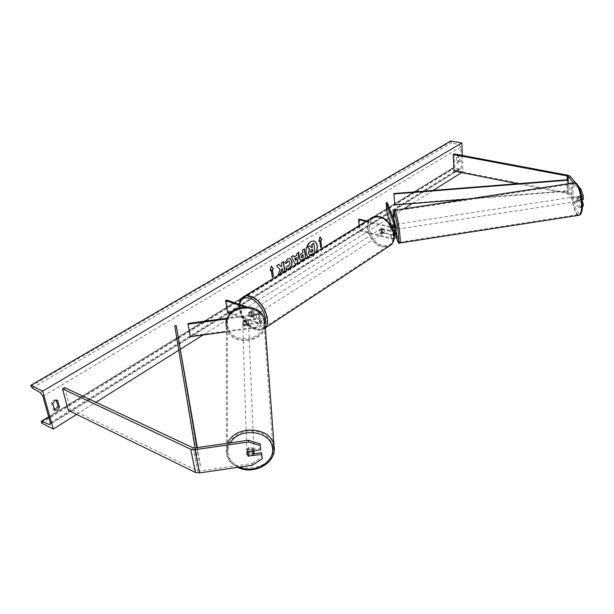<?xml version="1.0" encoding="UTF-8"?>
<svg xmlns="http://www.w3.org/2000/svg" width="614" height="614" viewBox="0 0 614 614"><rect width="100%" height="100%" fill="white"/><g stroke="black" fill="none" stroke-linecap="round" stroke-linejoin="round"><path stroke-width="0.46" stroke-dasharray="3.07 2.3" d="M582.494 206.665L578.81 207.67L581.182 206.657L581.243 203.334L578.472 199.903L578.196 197.723L578.526 196.296L580.445 196.043L583.239 199.45M582.41 202.152L580.384 199.657L580.445 196.043M578.81 207.67L567.958 194.016L567.014 193.579L517.51 183.716M578.526 196.296L581.304 199.703L582.164 199.588M581.681 196.319L581.304 199.703M581.366 196.357L579.109 189.588L573.606 182.949M579.109 189.588L579.931 189.48M578.703 186.541L575.848 183.118M580.714 207.417L569.815 193.778L567.919 192.896L454.928 170.462L453.961 171.068M454.183 153.922L454.928 170.462M581.182 206.657L582.502 206.488M581.243 203.334L582.471 203.18M578.472 199.903L580.384 199.657M254.019 453.769L248.555 454.56L246.713 452.457L247.757 449.924L260.743 448.051M248.555 454.56L248.609 456.01M252.354 465.22L252.277 463.447L199.573 471.115L197.547 470.884L70.403 409.062L68.307 410.359M252.277 463.447L262.201 456.916M64.662 387.595L70.403 409.062M247.757 449.924L247.818 451.681M244.234 324.338L257.404 322.557L260.198 320.8L259.285 319.856L249.491 316.479C248.248 314.875 248.002 313.577 248.77 312.58L258.671 315.865L259.584 316.801L256.782 318.559L243.581 320.339L242.745 322.496L244.257 325.059L242.783 323.286L243.612 321.053L256.829 319.265C259.377 318.804 260.781 317.929 261.027 316.64L259.661 315.235L249.752 311.958C248.992 312.948 249.23 314.245 250.474 315.849L260.267 319.219L260.912 323.44L262.285 324.86C262.032 326.164 260.643 327.047 258.103 327.508L226.336 331.821M260.267 319.219L261.641 320.638C261.387 321.928 259.991 322.81 257.45 323.271L244.257 325.059M260.374 312.465C260.044 313.708 258.64 314.552 256.168 314.99L227.103 318.912M243.911 306.823L258.018 311.605L258.931 312.541L256.122 314.284L227.403 318.152M188.037 323.455L190.401 336.702M230.166 313.708L259.937 324.077L260.843 325.029L258.057 326.794L190.44 335.965M226.566 300L228.631 312.219L227.648 312.833M228.631 312.219L260.912 323.44M246.475 306.739L258.448 310.784M243.581 320.339L243.612 321.053M248.862 312.511L249.852 311.881M249.491 316.479L250.474 315.849M394.556 224.716L395.094 226.159L394.61 224.547L393.137 224.931L393.152 226.221M395.493 230.511L394.664 228.262L394.388 224.663L396.13 229.39M393.16 224.824L394.388 224.663M387.334 202.674L388.202 213.588L396.698 236.858M365.898 221.431L389.836 227.364L390.151 231.248L393.528 231.263M389.836 227.364L392.093 227.533M366.65 220.963L391.824 227.011M394.127 234.21L391.179 234.394L381.77 232.015L381.471 228.4L390.895 230.764C392.983 231.025 394.311 230.664 394.894 229.682L393.812 226.597M387.027 213.733L388.202 213.588M359.144 225.591L359.635 230.772L360.387 230.304L391.486 238.24C393.566 238.508 394.894 238.148 395.47 237.157L394.411 234.095M393.85 232.552L391.839 227.011M393.206 226.812L394.388 231.033M359.635 230.772L390.742 238.723L394.05 238.762M359.328 219.152L360.387 230.304M390.151 231.248L380.619 228.953L381.018 232.499L390.435 234.878L390.742 238.723M394.188 234.817L390.435 234.878M381.471 228.4L380.718 228.884M381.77 232.015L381.018 232.499M393.436 228.423L394.664 228.262M381.125 229.206L379.866 229.429C378.884 231.133 379.437 232.568 381.501 233.727L382.775 233.504C383.742 231.793 383.197 230.357 381.125 229.206M381.256 228.577L380.358 229.145L381.724 228.822L383.213 229.859L384.111 229.291L384.372 232.453L382.108 233.343L380.626 232.307L381.524 231.731L381.256 228.577L384.111 229.291M384.372 232.453L381.524 231.731M252.001 311.183L250.742 311.329C249.89 313.109 250.573 314.713 252.776 316.141L254.05 315.995C254.894 314.214 254.211 312.61 252.001 311.183M248.662 312.679L251.21 311.682L252.814 312.94L251.633 313.693L252.177 317.169L253.359 316.41L251.993 316.647L250.397 315.396L249.215 316.149L248.662 312.679L251.633 313.693M252.177 317.169L249.215 316.149M380.626 232.307L383.474 233.028M383.213 229.859L380.358 229.145M252.814 312.94L249.852 311.927M250.397 315.396L253.359 316.41M253.759 315.512L255.033 315.366C255.869 313.585 255.194 311.981 252.983 310.561L251.725 310.707C250.873 312.48 251.556 314.084 253.759 315.512M380.373 229.682C382.445 230.841 382.99 232.276 382.023 233.98L380.757 234.21C378.684 233.044 378.132 231.616 379.107 229.905L380.373 229.682M381.762 246.176C370.603 243.812 363.304 224.54 371.547 218.891C373.696 217.279 376.29 216.819 379.337 217.509C390.489 219.62 397.995 238.938 390.005 244.679C387.749 246.483 385.001 246.981 381.762 246.176M250.903 297.23C247.741 296.232 245.139 296.531 243.098 298.128C235.223 303.638 244.272 325.121 255.8 328.59C259.154 329.726 261.909 329.411 264.051 327.638C271.718 322.058 262.439 300.392 250.903 297.23M576.937 197.961L578.073 201.346L578.465 199.857L577.329 196.472L576.937 197.961M578.096 196.511L580.245 196.181L580.276 199.327L581.381 200.678L581.351 197.524L579.186 197.862L578.288 196.327L579.186 197.862M580.245 196.181L581.351 197.524M578.127 199.657L579.025 201.192L578.127 199.657L580.276 199.327M581.381 200.678L579.225 201.016M395.593 224.394L396.352 229.321M395.094 226.159L393.727 226.374M395.424 229.306L394.886 227.848L395.378 229.467L393.958 229.536L393.666 226.658M394.886 227.848L393.421 228.078L393.221 226.812M393.958 229.536L393.421 228.078M397.58 227.687L396.813 224.21L397.58 227.687M575.74 198.145L576.132 196.657L577.267 200.041L576.868 201.53L575.74 198.145M581.389 205.168C581.366 210.717 580.537 213.826 578.91 214.493C575.917 215.66 571.764 203.173 571.741 193.18C571.734 187.546 572.563 184.369 574.236 183.647C577.168 182.404 581.42 195.045 581.389 205.168M394.825 220.319C395.823 230.265 398.624 243.106 399.637 242.238C400.182 241.739 400.182 238.723 399.637 233.197C398.639 223.12 395.784 210.118 394.81 211.07C394.249 211.623 394.257 214.708 394.825 220.319M313.861 240.949L310.523 241.509C305.089 244.38 303.999 256.752 309.065 257.773L312.419 257.159L316.302 251.97M307.944 257.113L309.264 257.826L312.618 257.22L316.578 251.801M462.319 155.449L462.987 171.705L452.073 169.541L452.833 168.075L459.924 168.888L460.937 168.627L461.528 167.2L460.692 147.099L458.888 144.72L451.674 142.816L450.745 140.99M76.612 414.412L95.938 402.27M178.789 350.226L180.577 349.097M203.057 334.983L386.114 219.996M388.708 218.369L392.331 216.09M393.275 215.499L403.797 208.89M412.355 203.51L433.208 190.417M461.59 172.588L462.987 171.705M460.001 161.651L459.771 156.301L458.65 156.171L457.599 157.621L457.829 162.979L458.29 163.247L460.001 161.651L458.704 161.398L458.481 156.056L457.353 155.925L456.302 157.376L457.599 157.621M54.516 409.738L53.28 409.645L51.338 402.63L53.472 400.128L56.173 399.699L56.327 400.274M51.338 402.63L52.743 403.314M456.302 157.376L456.54 162.725L456.993 162.994L458.704 161.398M41.46 422.985L452.073 169.541M458.481 156.056L459.771 156.301M456.54 162.725L457.829 162.979M53.28 409.645L54.684 410.336M56.173 399.699L57.578 400.382M309.609 245.661L311.413 247.611M313.654 243.221L314.759 252.507L309.74 254.979M319.648 240.665L320.454 247.588M319.886 236.973L318.858 241.325M270.229 270.628L271.288 266.1M271.073 270.114L272.301 277.328M278.833 264.381L276.331 265.716L280.099 269.492M279.9 269.431L277.95 275.226M283.254 261.702L281.25 262.738L281.788 265.256M281.588 265.194L281.012 266.706M282.033 268.379L282.755 272.271M300.607 260.443L299.233 258.387C299.087 256.076 299.924 254.357 301.758 253.221L302.894 252.699M302.694 252.646L302.556 250.028M302.357 249.967L304.452 248.877M301.689 257.903L303.262 257.143L302.948 254.68M286.308 263.306L284.643 262.8L287.482 258.763L289.8 258.387M286.546 269.132L285.663 268.556M285.472 268.495L286.93 266.131M287.444 266.461L288.419 266.238L289.762 262.723L288.81 261.05M293.868 256.913L296.754 255.34M296.554 255.278L297.022 253.367M296.831 253.313L299.003 252.177M295.257 264.411L291.274 256.852M291.074 256.79L293.338 255.601M295.794 260.781L296.224 257.65M312.396 249.353L311.144 249.944L310.277 251.656L310.799 252.369M253.92 450.799L253.866 450.246C250.758 446.923 248.363 447.314 246.69 451.405L246.705 451.49C249.315 454.721 251.717 454.544 253.912 450.968M246.705 451.49L246.79 454.245L248.156 456.079L248.094 454.168C250.005 455.081 251.717 454.836 253.237 453.424L248.094 454.168M253.313 455.327L253.237 453.424M247.557 451.919L246.774 454.16M247.457 451.935L247.396 450.031L252.546 449.287C250.635 448.366 248.916 448.611 247.396 450.031M252.546 449.287L252.615 450.983M242.791 323.87L242.806 323.939C245.301 326.863 247.235 326.579 248.601 323.079L248.578 322.979C246.068 320.078 244.134 320.378 242.791 323.87M243.321 321.429L247.465 320.869L245.27 320.385L243.321 321.429L243.29 320.608L242.745 322.496L243.888 324.983L246.076 325.466L248.025 324.422L243.888 324.983M248.578 322.979L248.524 321.613L248.025 324.422M248.524 321.613L247.434 320.047L247.465 320.869M243.29 320.608L247.434 320.047M247.995 323.601L243.858 324.161M242.814 324.553L242.822 324.629C245.324 327.554 247.258 327.27 248.624 323.77L248.609 323.662C246.091 320.761 244.157 321.061 242.814 324.553M253.843 449.318C252.147 453.408 249.752 453.784 246.674 450.438L246.659 450.354C248.332 446.263 250.719 445.879 253.82 449.195L253.843 449.318M272.961 446.555C277.697 470.155 230.78 477.032 227.464 453.124L227.456 453.063C226.858 441.888 233.136 434.574 246.291 431.12C259.914 429.946 268.709 434.643 272.685 445.196L272.961 446.555M264.104 321.675L263.882 320.5C260.198 300.515 222.997 306.655 227.28 326.602L227.287 326.656C229.951 347.332 268.042 342.098 264.104 321.675M567.958 194.016L568.119 179.702L567.996 190.731L394.718 204.431M568.295 183.755L568.219 191.192L467.538 199.151M567.996 190.731L568.219 191.192M174.737 325.857L198.706 466.817L200.509 466.425L197.309 447.598M198.706 466.817L195.045 447.928M178.735 338.23L177.262 338.521M195.782 452.341L197.601 451.942L196.871 447.66M197.601 451.942L200.509 466.425M567.159 179.779L567.014 193.579M568.111 175.282L567.919 192.896M570.022 176.134L569.815 193.778M194.899 447.944L199.573 471.115M192.85 447.729L197.547 470.884M257.45 323.271L258.103 327.508M256.168 314.99L256.829 319.265M259.008 310.976L259.661 315.235M256.122 314.284L256.782 318.559M258.018 311.605L258.671 315.865M257.404 322.557L258.057 326.794M259.285 319.856L259.937 324.077M396.383 232.944L396.682 236.789M395.807 225.445L396.107 229.321M390.588 226.888L390.895 230.764M394.587 225.86L394.871 229.482M395.17 233.366L395.447 236.95M391.179 234.394L391.486 238.24M380.135 217.456C396.099 220.733 398.294 250.236 382.476 245.285C367.018 241.954 364.309 213.104 380.135 217.456M372.483 217.356L371.109 218.223C362.437 224.156 370.096 244.403 381.824 246.889L388.923 246.344M265.463 327.469L264.603 328.367C262.347 330.232 259.453 330.57 255.923 329.373C243.812 325.712 234.31 303.155 242.591 297.36L244.042 296.47M239.675 304.437C238.132 312.81 246.383 326.118 254.756 328.789C260.229 330.439 263.698 328.682 265.179 323.517M573.062 193.164C572.509 175.151 582.463 186.871 582.463 204.8C582.77 222.913 573.023 210.249 573.062 193.164M574.351 182.834L574.121 182.865C572.363 183.624 571.496 186.963 571.504 192.888C571.527 203.38 575.886 216.496 579.033 215.268M399.668 243.037C398.54 243.267 395.731 230.135 394.702 220.004C394.111 214.102 394.104 210.863 394.687 210.28M396.529 237.564L393.543 219.351L396.529 237.557M50.333 422.762L461.528 167.2M42.88 396.245L460.692 147.099M41.23 422.171L452.042 168.919M30.946 386.221L450.776 141.634M32.25 388.025L451.674 142.816M40.255 392.599L458.888 144.72M50.471 423.714L459.924 168.888M48.721 417.021L452.833 168.075M239.314 467.124C233.097 464.291 229.367 459.947 228.116 454.091C227.456 450.2 228.216 446.447 230.396 442.84M227.641 443.239L226.313 453.293C229.229 475.673 272.416 473.486 274.151 451.052M265.033 321.544C269.162 343.003 229.168 348.491 226.351 326.778L226.397 321.506M227.809 325.896C230.388 345.966 267.366 340.893 263.536 321.061C261.441 300.722 223.511 305.787 227.809 325.896M246.728 452.533L246.79 454.291M242.806 323.939L242.783 323.286M260.397 312.488L261.027 316.64M259.584 316.801L258.931 312.541M260.198 320.8L260.843 325.029M261.641 320.638L262.285 324.86M248.77 312.58L249.752 311.958M394.894 229.682L394.595 225.814M395.17 233.312L395.47 237.157M381.363 228.477L380.619 228.953M265.486 327.784L264.603 328.367C262.569 330.309 259.446 330.685 255.247 329.488C246.46 326.594 238.025 313.485 239.168 304.26M382.775 233.504L383.374 233.113M380.465 229.045L379.866 229.429M254.05 315.995L253.267 316.502M250.742 311.329L249.952 311.828M255.033 315.366L382.023 233.98M243.098 298.128L371.547 218.891M264.051 327.638L390.005 244.679M251.725 310.707L379.107 229.905M577.329 196.472L578.288 196.327M579.025 201.192L578.073 201.346M395.431 224.425L394.61 224.547M396.13 229.352L395.378 229.467M396.813 224.21L576.132 196.657M399.637 242.238L578.91 214.493M394.81 211.07L574.236 183.647M397.58 229.129L576.868 201.53M460.937 168.627L50.195 424.435M452.341 168.205L48.659 416.799M458.013 155.779L459.303 156.025M458.29 163.247L456.993 162.994M226.336 326.686L226.313 453.293C227.61 459.556 231.409 464.238 237.718 467.354M253.889 450.799L253.866 450.246M242.822 324.629L246.674 450.438M263.882 320.5L272.685 445.196M227.28 326.602L227.456 453.063M248.609 323.662L253.82 449.195"/><path stroke-width="0.92" d="M573.606 182.949L568.157 176.371L567.198 175.942L453.201 154.513L453.961 171.068L517.51 183.716M579.931 189.48L581.036 189.335L583.3 196.104L583.239 199.45L582.164 199.588M583.3 196.104L581.681 196.319M581.036 189.335L578.703 186.541M575.848 183.118L570.022 176.134L568.111 175.282L454.183 153.922L453.201 154.513M582.502 206.488L583.108 206.411L582.494 206.665M582.471 203.18L583.17 203.088L583.108 206.411M583.17 203.088L582.41 202.152M248.616 456.325L246.774 454.214L247.818 451.681L260.843 449.793L260.044 443.776L248.332 440.269L194.899 447.944L192.85 447.729L64.662 387.595L62.536 388.869L68.307 410.359L195.459 472.458L199.519 472.91L252.354 465.22L262.301 458.681L261.602 454.437L248.609 456.01M260.044 443.776L260.843 449.793M262.301 458.681L261.503 452.687L254.019 453.769M248.332 440.269L248.394 442.003L194.83 449.709L190.724 449.271L62.536 388.869M261.503 452.687L261.602 454.437M248.394 442.003L260.136 445.511M226.336 331.821L190.401 336.702L187.999 324.184L227.103 318.912M258.448 310.784L260.374 312.465M227.403 318.152L188.037 323.455L187.999 324.184M246.475 306.739L226.566 300L225.568 300.607L227.648 312.833L230.166 313.708M225.568 300.607L243.911 306.823M393.812 226.597L393.16 224.824L393.206 226.812M392.093 227.533C394.303 227.295 395.554 226.704 395.853 225.76L387.334 202.674L386.152 202.82L387.027 213.733L391.839 227.011M394.188 234.817L396.421 233.259L395.493 230.511M393.528 231.263L396.13 229.39M391.824 227.011L394.572 225.607L386.152 202.82M394.411 234.095L393.85 232.552M394.388 231.033L395.17 233.312L394.127 234.21M394.05 238.762L396.698 236.858M359.144 225.591L358.576 219.612L359.328 219.152L366.65 220.963M358.576 219.612L365.898 221.431M396.13 229.352L396.352 227.878L395.431 224.425M393.152 226.221L393.221 226.812M393.09 224.939L393.62 226.389M316.302 251.97C317.937 246.367 317.123 242.691 313.861 240.949M316.578 251.801C318.113 246.214 317.246 242.607 313.969 240.972L310.722 241.563C305.58 246.621 304.659 251.809 307.944 257.113M42.665 391.133L53.295 429.056L41.46 422.985L41.291 421.334L41.752 421.319L49.243 424.474L50.195 424.435L50.333 422.762L42.88 396.245L40.255 392.599L32.25 388.025L30.7 385.362L42.665 391.133L461.805 142.97L462.319 155.449M53.295 429.056L76.612 414.412M95.938 402.27L178.789 350.226M180.577 349.097L203.057 334.983M386.114 219.996L388.708 218.369M392.331 216.09L393.275 215.499M403.797 208.89L412.355 203.51M433.208 190.417L461.59 172.588M284.842 262.861L287.682 258.816L289.908 258.417L291.957 261.533C292.18 264.626 291.166 267.013 288.918 268.686L286.638 269.162L285.663 268.556L286.93 266.131L288.618 266.292L289.962 262.777L288.918 261.073L287.943 261.249L286.508 263.368L284.842 262.861M299.432 258.471L299.432 258.44C299.279 256.138 300.123 254.411 301.95 253.275L302.894 252.699L302.556 250.028L304.452 248.877L305.611 258.21L302.694 259.998L300.699 260.474L299.432 258.471M280.099 269.492L277.95 275.226L280.306 273.783L282.225 268.441L282.755 272.271L284.719 271.066L283.43 261.602L281.45 262.792L281.788 265.256L281.212 266.768L278.925 264.327L276.53 265.778L280.099 269.492M57.578 400.382L59.497 407.389C58.269 409.722 56.665 410.705 54.684 410.336L52.743 403.314L54.876 400.804L57.578 400.382M320.838 240.12L321.82 239.521L319.925 236.804L318.858 241.325L319.848 240.719L320.654 247.642L321.636 247.035L320.838 240.12L321.636 247.035M270.183 270.835L271.288 266.1L273.46 268.848L272.37 269.508L273.391 276.661L272.301 277.328L271.273 270.175L270.183 270.835M294.06 256.967L296.754 255.34L297.022 253.367L299.003 252.177L297.291 263.337L295.457 264.465L291.274 256.852L293.338 255.601L294.06 256.967L293.216 255.677M56.327 400.274L58.092 406.698L54.516 409.738M30.7 385.362L450.745 140.99L461.805 142.97M58.092 406.698L59.497 407.389M309.74 254.979L308.42 252.991L309.456 249.253L307.445 246.974L309.809 245.723L311.513 247.726L312.326 247.227L311.989 244.403L313.846 243.274L314.959 252.561L311.797 254.503L309.479 254.848L308.612 253.022L309.656 249.307L307.637 247.035M309.809 245.723L307.445 246.974M311.413 247.611L312.127 247.173L311.789 244.349L313.846 243.274M321.444 246.981L320.631 247.48M318.904 241.118L319.848 240.719M320.638 240.066L321.82 239.521M321.629 239.468L319.886 236.973M271.25 266.246L273.46 268.848M273.261 268.786L272.37 269.508M272.171 269.446L273.391 276.661M272.278 277.16L273.192 276.599M270.229 270.628L271.273 270.175M278.833 264.381L281.212 266.768M282.732 272.109L284.719 271.066M284.52 271.004L283.254 261.702M278.042 274.995L280.107 273.721L282.225 268.441M304.268 248.985L305.611 258.21M305.411 258.149L300.607 260.443M303.147 254.733L302.249 255.278L301.313 257.159L301.781 257.941L303.454 257.197L302.948 254.68L302.05 255.224L301.121 257.105L301.689 257.903M289.8 258.387L291.757 261.472C291.988 264.573 290.967 266.952 288.718 268.625L286.546 269.132M286.899 266.2L287.444 266.461M288.81 261.05L287.743 261.196L286.308 263.306M298.78 252.308L297.291 263.337M297.092 263.276L295.38 264.335M296.424 257.711L294.682 258.594L295.994 260.835L296.424 257.711L294.881 258.655L295.994 260.835M310.477 251.709L310.891 252.408L312.841 251.479L312.572 249.246L311.344 249.998L310.477 251.709M310.799 252.369L312.841 251.479M312.641 251.418L312.396 249.353M248.156 456.079L253.313 455.327L254.004 453.109L252.623 451.19L247.557 451.919M568.157 176.371L568.119 179.702L393.881 193.54L394.748 204.907L393.881 193.54M467.538 199.151L394.748 204.907M568.119 179.702L568.295 183.755M568.341 180.155L393.919 194.009M195.045 447.928L174.737 325.857L176.218 325.566L197.309 447.598M196.871 447.66L176.218 325.566M567.198 175.942L567.159 179.779M190.724 449.271L195.459 472.458M194.83 449.709L199.519 472.91M388.923 246.344L390.489 245.316C398.877 239.283 390.995 218.983 379.275 216.78C376.083 216.051 373.358 216.527 371.109 218.223L244.042 296.47M239.168 304.26L240.258 300.292L242.591 297.36C244.733 295.695 247.465 295.38 250.781 296.424C262.193 299.571 272.033 320.508 265.463 327.469M265.179 323.517C267.397 315.258 258.709 300.814 249.982 298.297C244.272 296.777 240.834 298.826 239.675 304.437M574.351 182.834C577.774 181.245 582.617 194.024 582.517 204.999C582.325 211.569 581.166 214.992 579.033 215.268C580.744 214.57 581.611 211.308 581.642 205.475C581.673 194.838 577.206 181.56 574.121 182.865L394.687 210.28C395.715 209.274 398.716 222.943 399.76 233.527C400.336 239.337 400.336 242.499 399.76 243.021L399.668 243.037M396.529 237.557C398.532 244.502 399.131 243.052 398.325 233.197C396.629 216.228 391.893 202.912 393.551 219.367L393.336 212.314L394.687 210.28M49.243 424.474L50.471 423.714M41.752 421.319L48.721 417.021M230.396 442.84C239.237 426.73 270.851 430.552 272.386 447.69C275.31 461.997 254.303 474.246 239.314 467.124M274.151 451.052L273.813 444.927C270.421 426.208 234.878 424.742 227.641 443.239M226.336 326.686C221.884 305.764 260.904 299.325 264.787 320.285L265.033 321.544M396.145 229.628L395.853 225.76M396.421 233.259L396.721 237.104M372.483 217.356L379.675 216.696C391.387 218.975 399.215 238.854 390.489 245.316L265.486 327.784M579.033 215.268L399.76 243.021C398.923 244.126 397.841 242.307 396.529 237.564M48.659 416.799L41.376 421.281M237.718 467.354C253.736 475.673 277.121 462.71 274.105 446.447L264.787 320.285C261.503 302.042 228.784 303.078 226.397 321.506M253.981 452.994L253.889 450.799"/></g></svg>
